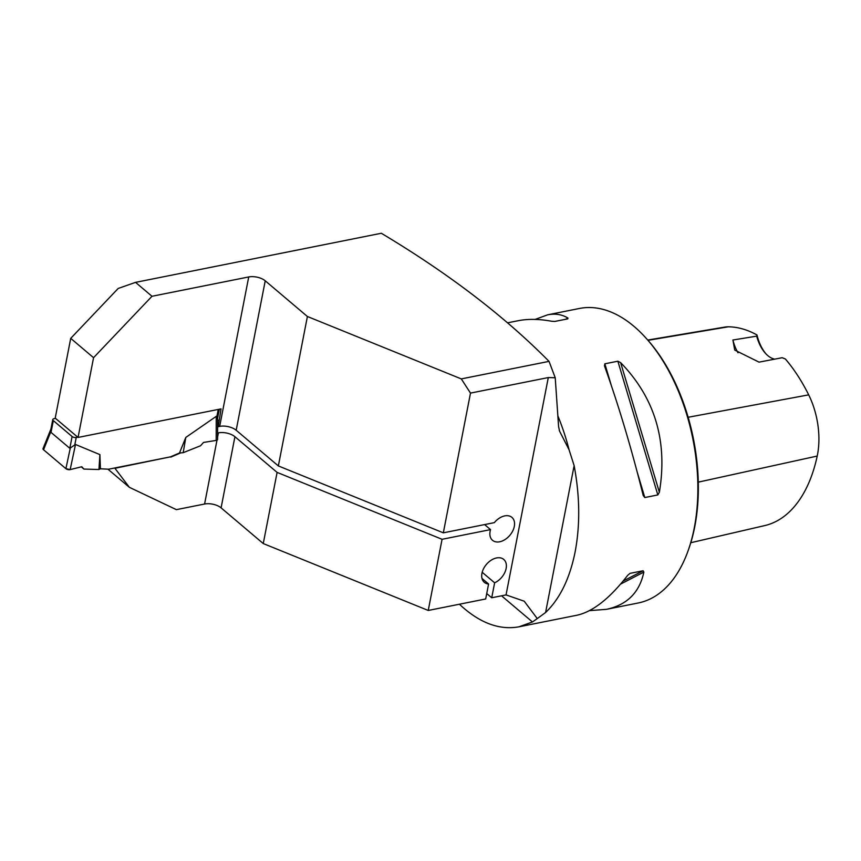 <?xml version="1.0" encoding="UTF-8"?>
<svg xmlns="http://www.w3.org/2000/svg" width="861" height="861" viewBox="0 0 861 861"><rect width="100%" height="100%" fill="white"/><g stroke="black" fill="none" stroke-linecap="round" stroke-linejoin="round"><path stroke-width="1.29" d="M549.038 361.372C504.223 316.03 448.312 273.335 381.326 233.266L135.543 282.365L151.988 296.281L248.721 276.951A12.011 5.758 11 0 1 265.231 280.804L307.399 316.504L461.302 378.905L549.038 361.372L555.227 377.742L558.585 426.518L559.553 431.124L569.056 449.733A150.158 85.702 -101.3 0 0 557.831 415.82M135.543 282.365L118.183 288.457L70.72 338.362L93.558 357.692L151.988 296.281M70.72 338.362L55.212 418.112L78.06 437.442L221.04 408.878L218.263 426.669L219.673 426.389L248.721 276.951M486.734 593.552L491.717 597.771L505.924 594.94A30.027 20.029 130.2 0 1 506.042 594.908L548.296 377.559L470.493 393.1L461.302 378.905M491.717 597.771L494.634 582.811A15.014 10.009 130.2 0 0 505.278 571.392A15.014 10.009 130.2 0 0 503.739 559.424A15.014 10.009 130.2 0 0 486.4 564.418A15.014 10.009 130.2 0 0 484.345 582.348A15.014 10.009 130.2 0 0 488.585 584.016L485.679 598.976L428.24 610.46L442.07 539.298L490.533 529.612A15.014 10.009 -49.8 0 0 492.514 540.299A15.014 10.009 -49.8 0 0 509.863 535.305A15.014 10.009 -49.8 0 0 511.918 517.375A15.014 10.009 -49.8 0 0 494.354 522.638L443.329 532.83L470.493 393.1M506.042 594.908L524.22 601.215L537.275 618.585L545.583 612.515C559.941 598.718 569.788 578.484 575.148 551.815C580.206 524.909 579.873 496.184 574.136 465.629L569.056 449.733M548.296 377.559L555.227 377.742M443.329 532.83L278.351 465.93L307.399 316.504M428.24 610.46L263.262 543.56L277.102 472.398L234.924 436.71L221.094 507.861L263.262 543.56M221.094 507.861A12.011 5.758 11 0 0 204.584 504.019L216.994 440.175M99.898 454.608L98.95 469.514L83.926 469.073L81.795 466.748L70.161 469.6L75.51 444.491L99.898 454.608L100.414 468.793L108.637 469.202L170.446 456.857L114.922 468.276L129.376 487.326L176.376 509.647L204.584 504.019M277.102 472.398L442.07 539.298M484.592 524.586L490.533 529.612M217.585 437.14L218.414 432.857L217.596 432.857M218.414 432.857A12.011 5.758 -169 0 1 234.924 436.71M265.231 280.804L236.183 430.242L278.351 465.93M236.183 430.242A12.011 5.758 11 0 0 219.673 426.389M217.618 426.12L218.263 426.669M180.692 452.897L170.769 457.126M93.558 357.692L78.06 437.442M217.596 434.934L217.747 432.986M217.629 419.705L218.759 420.663M535.122 319.42L547.65 314.825L579.41 308.475A150.158 85.702 78.7 0 1 646.084 338.19A150.158 85.702 78.7 0 1 694.246 528.019A150.158 85.702 78.7 0 1 688.391 549.931A150.158 85.702 78.7 0 1 638.249 602.98L606.488 609.33L589.441 610.643M459.397 604.228C479.286 622.837 499.143 630.36 518.957 626.819L532.453 621.965L537.275 618.585M644.803 497.54L643.21 495.495C631.5 448.473 618.596 405.262 604.476 365.871L604.842 363.805L617.864 361.211L620.63 362.642C654.952 397.997 667.856 441.209 659.365 492.266L657.826 494.935L644.803 497.54L637.463 472.958M518.957 626.819L576.913 615.238C592.852 611.74 609.782 598.438 627.691 575.32L630.069 573.351L643.092 570.757L643.856 572.091C639.529 592.497 627.077 604.906 606.488 609.33M547.65 314.825C555.205 313.339 561.964 314.416 567.937 318.043L567.808 318.85L554.785 321.444L551.772 321.271C539.234 318.957 527.997 318.774 518.074 320.733L507.936 322.757M565.483 319.313L567.937 318.043L567.808 318.85M765.967 353.882A32.287 18.425 78.7 0 1 756.98 334.961L756.701 336.145L732.905 340.009L734.734 350.083L759.047 362.137L782.197 357.713L785.383 358.994A146.101 83.388 -101.3 0 1 808.683 394.855L688.143 417.273M756.98 334.961A146.101 83.388 -101.3 0 0 728.288 326.814A59.764 34.106 -101.3 0 0 724.844 327.083L647.752 340.041M646.084 338.19L647.343 339.589A147.909 84.41 78.7 0 1 694.784 526.577A147.909 84.41 78.7 0 1 689.015 548.156L688.391 549.931M690.791 542.721L764.794 525.576A146.101 83.388 -101.3 0 0 817.218 456.05A59.764 34.106 -101.3 0 0 808.683 394.855M732.905 340.009A30.027 17.145 -101.3 0 0 738.028 352.784M756.701 336.145A30.027 17.145 -101.3 0 0 765.343 353.214A30.027 17.145 -101.3 0 0 774.717 359.145M107.916 469.17L129.376 487.326M494.634 582.811L482.182 572.274M481.999 578.431L488.585 584.016M77.738 437.173L76.231 437.474A3.003 1.442 -169 0 1 72.109 436.516L53.317 420.609A3.003 1.442 -169 0 1 52.779 419.555A3.003 1.442 -169 0 1 54.028 418.683L55.535 418.381M75.51 444.491L69.816 448.301L51.025 432.394L50.874 429.348M170.446 456.857L179.497 452.994L185.793 437.442L216.24 416.369L217.09 418.833M185.793 437.442L183.199 452.682L200.527 445.772L203.54 442.425L216.186 440.423L216.24 416.369M183.199 452.682L179.497 452.994M98.95 469.514L100.414 468.793M83.926 469.073L81.332 466.866M216.186 440.423A3.003 1.442 11 0 0 217.585 439.39L217.629 417.962M51.186 428.38L43.05 448.559A3.003 1.442 11 0 0 43.545 449.743L50.821 431.705M43.545 449.743L65.899 468.664L70.268 448.172M70.161 469.6A3.003 1.442 -169 0 1 65.899 468.664M81.795 466.748L70.161 469.6L65.899 468.664L43.545 449.743L44.32 447.806M574.136 465.629L545.583 612.515M728.288 326.814L647.999 340.321M817.218 456.05L698.282 482.138M659.365 492.266L620.63 362.642M657.826 494.935L617.864 361.211M611.235 385.201L604.842 363.805M623.138 581.057L643.092 570.757M620.577 584.113L643.856 572.091M532.453 621.965L501.554 595.812M218.242 409.438L216.832 416.649M76.231 437.474L74.756 445.029M53.317 420.609L51.025 432.394M72.109 436.516L69.816 448.301M559.295 430.296L559.564 431.113M219.351 409.223L217.629 418.059M52.779 419.555L50.842 429.51"/></g></svg>
